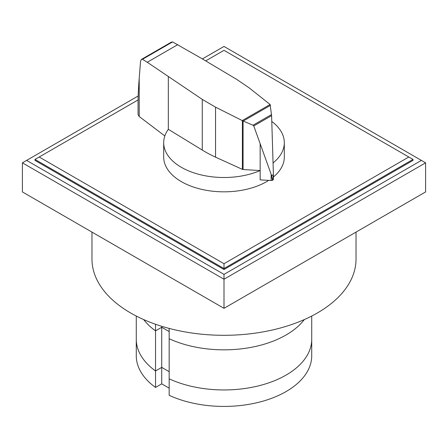 <?xml version="1.0" encoding="UTF-8"?>
<svg xmlns="http://www.w3.org/2000/svg" width="448" height="448" viewBox="0 0 448 448"><rect width="100%" height="100%" fill="white"/><g stroke="black" fill="none" stroke-linecap="round" stroke-linejoin="round"><path stroke-width="0.67" d="M169.17 328.423L169.17 395.315A87.724 50.646 180 0 0 261.985 401.43A87.724 50.646 180 0 0 311.724 355.779L311.724 339.304A87.724 50.646 180 0 1 261.985 384.955A87.724 50.646 180 0 1 169.17 378.84A87.724 50.646 0 0 0 261.985 384.955A87.724 50.646 0 0 0 311.724 339.304L311.724 316.047M155.523 324.251L155.523 330.848L161.728 327.27L155.523 330.848L155.523 370.961A87.724 50.646 180 0 1 136.276 339.304A87.724 50.646 0 0 0 155.523 370.961L161.728 367.377L169.17 371.678L161.728 367.377L161.728 383.852L155.523 387.436L155.523 370.961L161.728 367.377L161.728 327.27L169.17 331.565L161.728 327.27L161.728 326.295M155.523 330.848A87.724 50.646 180 0 1 143.702 319.586A87.724 50.646 180 0 0 155.523 330.848M304.298 319.586A87.724 50.646 180 0 1 169.17 338.727A87.724 50.646 180 0 0 304.298 319.586M169.17 388.153L161.728 383.852M155.523 387.436A87.724 50.646 180 0 1 136.276 355.779L136.276 316.047M205.682 60.894L224 50.316L413 159.438L413 160.406L224 269.522L35 160.406L35 159.438L138.079 99.926M408.8 157.013L224 263.704L39.2 157.013M35 159.438L224 268.554L224 263.704M224 269.522L224 268.554L413 159.438M202.373 58.923L224 46.441L421.4 160.406L224 274.372L224 279.222L22.4 162.831L138.18 95.984M224 274.372L26.6 160.406M425.6 162.831L425.6 191.929L224 308.325L224 279.222L425.6 162.831L421.4 160.406M224 308.325L22.4 191.929L22.4 162.831M356.026 232.098L356.026 259.078A132.026 76.222 180 0 1 274.523 329.504A132.026 76.222 180 0 1 130.642 312.978A132.026 76.222 180 0 1 91.974 259.078L91.974 232.098M243.079 169.518A1.299 0.75 180 0 1 242.385 169.361L215.55 157.164A128.184 74.004 180 0 1 202.272 150.08L168.325 129.304A60.312 34.821 0 0 0 163.688 142.688A60.312 34.821 0 0 0 181.356 167.306A60.312 34.821 0 0 0 260.154 170.559L243.079 169.518L243.079 120.988L242.262 120.574L270.11 104.496L271.6 115.64L273.381 173.617L272.815 180.102M268.733 180.365A60.312 34.821 180 0 1 181.356 181.636A60.312 34.821 180 0 1 163.688 157.013L163.688 142.688M172.575 41.922L142.52 59.276L141.417 59.422L171.371 42.129L172.575 41.922L200.816 57.994L236.802 79.458L249.077 87.802L270.11 104.496M141.417 59.422L140.56 61.079L139.21 78.31C138.454 88.015 138.068 96.197 138.051 102.861L138.051 114.554L139.188 116.502L164.825 135.957M272.709 180.163L272.709 180.18A2.106 1.215 0 0 0 272.815 180.118L272.709 180.18C272.401 180.107 272.048 178.601 271.645 175.65L253.764 125.938L253.042 125.227L243.079 120.988M243.281 121.038L270.497 105.325M253.042 125.227L271.527 114.554M271.645 175.65L273.347 174.67M242.262 120.574L215.55 107.162L202.272 99.394L147.252 62.266L177.755 44.654M147.252 62.266L142.52 59.276M260.148 143.836L260.154 179.866L271.141 180.505L271.141 174.496M271.141 180.505A2.106 1.215 0 0 0 272.709 180.18M272.815 180.118A2.106 1.215 0 0 0 273.381 179.29A2.106 1.215 0 0 0 273.358 179.127M168.325 129.304L168.325 76.759M273.067 162.938A60.312 34.821 0 0 0 284.312 142.688L284.312 157.013A60.312 34.821 180 0 1 273.381 177.005M284.312 142.688A60.312 34.821 0 0 0 271.785 121.442M253.764 125.938L271.6 115.64M139.21 116.514L139.21 78.31M202.272 150.08L202.272 99.394M242.385 169.361L242.385 120.669M215.55 157.164L215.55 107.162M273.381 179.29L273.381 173.617"/></g></svg>
